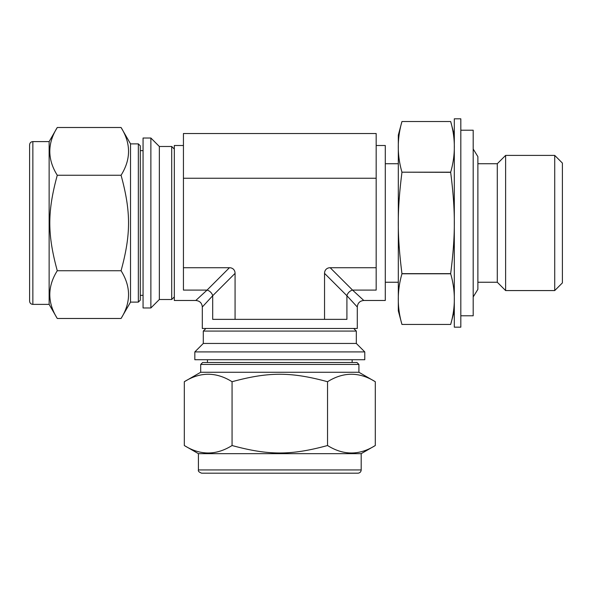 <?xml version="1.0" encoding="UTF-8"?>
<svg xmlns="http://www.w3.org/2000/svg" width="592" height="592" viewBox="0 0 592 592"><rect width="100%" height="100%" fill="white"/><g stroke="black" fill="none" stroke-linecap="round" stroke-linejoin="round"><path stroke-width="0.89" d="M184.319 445.524L184.319 381.722C200.229 371.769 216.147 371.769 232.064 381.722L232.064 445.524C216.147 455.47 200.229 455.47 184.319 445.524L198.409 453.657L361.194 453.657L361.194 469.937C361.002 471.913 359.921 473.001 357.938 473.193L201.665 473.193C199.082 472.246 197.994 471.158 198.409 469.937L361.194 469.937M232.064 381.722C268.576 371.769 291.035 371.769 327.546 381.722L327.546 445.524C291.035 455.47 268.576 455.47 232.064 445.524M327.546 381.722C343.464 371.769 359.381 371.769 375.291 381.722L375.291 445.524C359.381 455.47 343.464 455.47 327.546 445.524M194.827 359.729L364.776 359.729L364.776 351.914L194.827 351.914L194.827 359.729M57.269 127.502L121.071 127.502C131.024 143.419 131.024 159.329 121.071 175.247L57.269 175.247C47.323 159.329 47.323 143.419 57.269 127.502L49.136 141.599L49.136 304.384L32.856 304.384C30.88 304.192 29.792 303.104 29.6 301.128L29.6 144.855C29.792 142.872 30.88 141.791 32.856 141.599L32.856 304.384M121.071 175.247C131.024 211.758 131.024 234.217 121.071 270.736L57.269 270.736C47.323 234.217 47.323 211.758 57.269 175.247M121.071 270.736C131.024 286.646 131.024 302.564 121.071 318.474L57.269 318.474C47.323 302.564 47.323 286.646 57.269 270.736M143.064 138.017L143.064 307.966L150.879 307.966L150.879 138.017L143.064 138.017M375.291 445.524L361.194 453.657M184.319 381.722L200.688 372.264L358.915 372.264L375.291 381.722M200.688 372.264L200.688 364.45L358.915 364.45L358.915 372.264M200.688 364.45L202.642 362.496L356.961 362.496L358.915 364.45M352.144 359.729L352.144 362.496M194.827 351.914L203.293 343.449L356.317 343.449L364.776 351.914M203.293 343.449L203.293 331.076L356.317 331.076L356.317 343.449M353.713 328.471L356.317 331.076M150.879 138.017L159.344 146.483L159.344 299.5L150.879 307.966M159.344 146.483L171.717 146.483L171.717 299.5L159.344 299.5M174.322 296.895L171.717 299.5M57.269 318.474L49.136 304.384M121.071 127.502L130.529 143.878L130.529 302.105L121.071 318.474M130.529 143.878L138.343 143.878L138.343 302.105L130.529 302.105M143.064 295.334L140.297 295.334L140.297 145.832L140.297 300.151L138.343 302.105M235.068 319.354L235.068 273.363L212.698 295.734L212.698 319.354L346.912 319.354L346.912 295.734A6.512 5.047 135 0 1 352.551 290.095L330.181 267.725A8.406 6.512 -135 0 0 324.542 273.363L346.912 295.734L357.287 306.989L357.287 328.471L202.316 328.471L202.316 306.989L212.698 295.734A6.512 5.047 45 0 0 207.059 290.095L195.804 300.477L174.322 300.477L174.322 145.506L183.439 145.506M376.172 145.506L385.288 145.506L385.288 300.477L363.799 300.477L352.551 290.095L376.172 290.095L376.172 267.725L330.181 267.725M324.542 319.354L324.542 273.363M235.068 273.363A8.406 6.512 -45 0 0 229.43 267.725L207.059 290.095L183.439 290.095L183.439 267.725L229.43 267.725M376.172 178.251L376.172 133.518L183.439 133.518L183.439 178.251L376.172 178.251L376.172 267.725M183.439 178.251L183.439 267.725M401.953 172.191C397.062 155.304 397.062 138.417 401.953 121.53L450.667 121.53C455.559 138.417 455.559 155.304 450.667 172.191L401.953 172.191L450.667 172.331C455.559 211.055 455.559 234.92 450.667 273.645L401.953 273.645C397.062 234.92 397.062 211.055 401.953 172.331M454.308 310.852L450.667 324.446L401.953 324.446C397.062 307.559 397.062 290.672 401.953 273.785L450.667 273.785C455.559 290.672 455.559 307.559 450.667 324.446L401.953 324.446L398.312 310.852L398.312 135.124L401.953 121.53L450.667 121.53L454.308 135.124M398.312 282.243L385.288 282.243M454.308 118.807L454.308 327.169L460.82 327.169L460.82 118.807L454.308 118.807M460.82 130.203L473.193 130.203L473.193 315.78L460.82 315.78M477.885 163.732L497.287 163.732L497.287 282.243L477.885 282.243M497.287 163.732L505.62 155.4L505.62 290.576L497.287 282.243M505.62 155.4L554.719 155.4L554.719 290.576L505.62 290.576M554.719 155.4L562.4 163.081L562.4 282.895L554.719 290.576M198.409 469.937L198.409 453.657M207.466 362.496L207.466 359.729M205.898 328.471L203.293 331.076M174.322 149.088L171.717 146.483M32.856 141.599L49.136 141.599M138.343 143.878L140.297 145.832M140.297 150.649L143.064 150.649M357.294 306.989C357.679 303.037 359.847 300.869 363.799 300.477M202.316 306.989C201.931 303.037 199.756 300.869 195.804 300.477M385.288 163.732L398.312 163.732M473.193 149.021L477.885 156.636L477.885 289.34L473.193 296.955"/></g></svg>
